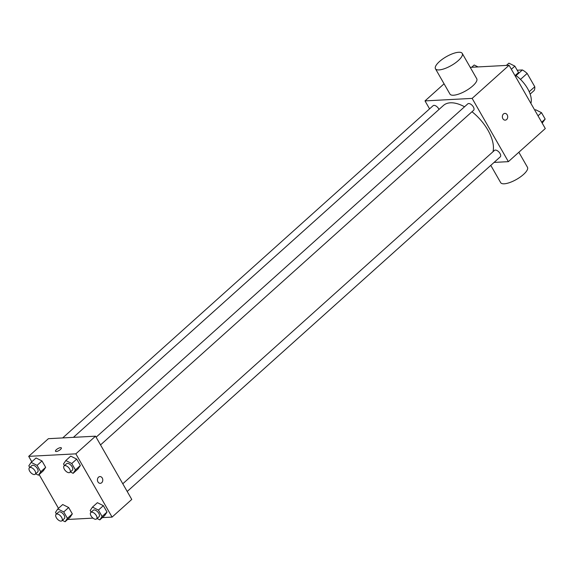 <?xml version="1.0" encoding="UTF-8"?>
<svg xmlns="http://www.w3.org/2000/svg" width="574" height="574" viewBox="0 0 574 574"><rect width="100%" height="100%" fill="white"/><g stroke="black" fill="none" stroke-linecap="round" stroke-linejoin="round"><path stroke-width="0.86" d="M517.196 70.229L522.383 69.956A14.946 7.706 -131.9 0 1 527.154 73.436L534.781 86.746A14.946 7.706 -131.9 0 1 534.157 90.513L530.146 94.107M529.214 91.74L534.781 86.746M520.496 79.406L527.154 73.436M516.966 74.814L522.383 69.956M530.885 103.363A23.154 11.946 -131.9 0 0 516.313 75.775M470.221 67.345L509.066 65.271L545.3 128.54L508.377 161.653L494.078 162.413M429.574 108.866L425.011 100.902L472.144 98.391L509.066 65.271M472.144 98.391L508.377 161.653M504.847 113.401A3.379 2.669 -93 0 1 507.538 115.697A3.379 2.669 -93 0 1 506.612 119.543A3.379 2.669 -93 0 1 505.213 120.145A3.379 2.669 -93 0 1 502.365 116.917A3.379 2.669 -93 0 1 504.847 113.401A3.379 2.669 -93 0 1 507.545 115.697A3.379 2.669 -93 0 1 506.612 119.543A3.379 2.669 -93 0 1 505.206 120.145M492.987 151.737A34.734 17.916 -131.9 0 0 472 111.743M464.545 106.771A34.734 17.916 -131.9 0 0 443.501 105.415L73.407 437.352M439.002 109.455A4.341 2.239 -131.9 0 0 436.111 106.075A4.341 2.239 -131.9 0 0 433.119 105.688L62.688 437.926M100.529 444.907L473.6 110.301A4.341 2.239 -131.9 0 0 472.373 105.58A4.341 2.239 -131.9 0 0 467.81 103.844L96.123 437.209M127.198 491.473L500.27 156.86A4.341 2.239 -131.9 0 0 499.036 152.139A4.341 2.239 -131.9 0 0 494.472 150.402L122.786 483.774M425.011 100.902L444.068 83.804M462.249 53.418L476.743 78.724A15.441 5.073 150.2 0 1 465.866 90.8A15.441 5.073 150.2 0 1 449.951 94.071L435.458 68.765A15.441 5.073 150.2 0 1 442.619 59.057A15.441 5.073 150.2 0 1 458.698 52.263A15.441 5.073 150.2 0 1 462.249 53.418A15.441 5.073 150.2 0 1 451.372 65.493A15.441 5.073 150.2 0 1 435.458 68.765M490.784 165.369L500.671 182.64A15.441 5.073 -29.8 0 0 504.223 183.802A15.441 5.073 -29.8 0 0 520.302 177A15.441 5.073 -29.8 0 0 527.47 167.292L518.853 152.254M31.807 461.776L28.7 456.352L48.395 438.687L95.528 436.175L131.762 499.437L112.066 517.102L102.33 517.619M28.7 456.352L75.84 453.84L95.528 436.175M75.84 453.84L112.066 517.102M99.926 476.578A3.379 2.669 -93 0 1 102.617 478.874A3.379 2.669 -93 0 1 101.691 482.72A3.379 2.669 -93 0 1 100.285 483.322A3.379 2.669 -93 0 1 97.437 480.094A3.379 2.669 -93 0 1 99.926 476.578A3.379 2.669 -93 0 1 102.617 478.874A3.379 2.669 -93 0 1 101.691 482.72A3.379 2.669 -93 0 1 100.285 483.322M36.047 457.98L41.995 460.951L45.662 467.344L43.366 470.759L45.662 467.344L41.995 460.951L36.047 457.98L31.118 462.393L37.073 465.371L40.74 471.763L38.444 475.179L35.688 473.801M97.401 502.688L103.356 505.665L107.015 512.058L104.726 515.474L107.015 512.058L103.356 505.665L97.401 502.688L92.479 507.107L98.434 510.085L102.093 516.478L99.804 519.893L97.049 518.516M58.476 508.342L39.132 474.562M92.981 518.121L67.639 519.47M70.738 456.129L76.694 459.107L80.353 465.5L78.057 468.915L80.353 465.5L76.694 459.107L70.738 456.129L65.816 460.542L71.772 463.519L75.431 469.912L73.135 473.328L70.38 471.95M62.71 504.539L68.665 507.516L72.324 513.909L70.035 517.325L72.324 513.909L68.665 507.516L62.71 504.539L57.787 508.951L63.743 511.929L67.402 518.322L65.106 521.737L62.351 520.36M55.491 451.257A3.379 1.112 150.2 0 1 57.063 449.133A3.379 1.112 150.2 0 1 60.579 447.648A3.379 1.112 150.2 0 1 61.353 447.899A3.379 1.112 150.2 0 1 58.971 450.54A3.379 1.112 150.2 0 1 55.491 451.25A3.379 1.112 150.2 0 1 57.056 449.126A3.379 1.112 150.2 0 1 60.579 447.641A3.379 1.112 150.2 0 1 61.353 447.899M56.439 514.017L55.491 512.367L57.787 508.951M61.884 520.783L64.345 518.573A4.341 2.239 -131.9 0 0 63.111 513.852A4.341 2.239 -131.9 0 0 58.548 512.116L56.087 514.326A4.341 2.239 -131.9 0 0 56.79 518.387A4.341 2.239 -131.9 0 0 61.023 521.113A4.341 2.239 -131.9 0 0 61.884 520.783A4.341 2.239 -131.9 0 0 60.65 516.062A4.341 2.239 -131.9 0 0 56.087 514.326M63.743 511.929L68.665 507.516M67.402 518.322L72.324 513.909M65.106 521.737L70.035 517.325M29.769 467.451L28.829 465.808L31.118 462.393M35.215 474.224L37.676 472.015A4.341 2.239 -131.9 0 0 36.449 467.293A4.341 2.239 -131.9 0 0 31.886 465.557L29.425 467.76A4.341 2.239 -131.9 0 0 30.121 471.828A4.341 2.239 -131.9 0 0 34.354 474.547A4.341 2.239 -131.9 0 0 35.215 474.224A4.341 2.239 -131.9 0 0 33.988 469.496A4.341 2.239 -131.9 0 0 29.425 467.76M37.073 465.371L41.995 460.951M40.74 471.763L45.662 467.344M38.444 475.179L43.366 470.759M91.13 512.166L90.183 510.523L92.479 507.107M96.576 518.939L99.037 516.729A4.341 2.239 -131.9 0 0 97.81 512.008A4.341 2.239 -131.9 0 0 93.246 510.272L90.785 512.474A4.341 2.239 -131.9 0 0 91.481 516.543A4.341 2.239 -131.9 0 0 95.715 519.262A4.341 2.239 -131.9 0 0 96.576 518.939A4.341 2.239 -131.9 0 0 95.341 514.211A4.341 2.239 -131.9 0 0 90.785 512.474M98.434 510.085L103.356 505.665M102.093 516.478L107.015 512.058M99.804 519.893L104.726 515.474M64.46 465.607L63.52 463.957L65.816 460.542M69.906 472.373L72.374 470.163A4.341 2.239 -131.9 0 0 71.14 465.442A4.341 2.239 -131.9 0 0 66.577 463.706L64.116 465.916A4.341 2.239 -131.9 0 0 64.812 469.977A4.341 2.239 -131.9 0 0 69.052 472.696A4.341 2.239 -131.9 0 0 69.906 472.373A4.341 2.239 -131.9 0 0 68.679 467.652A4.341 2.239 -131.9 0 0 64.116 465.916M71.772 463.519L76.694 459.107M75.431 469.912L80.353 465.5M73.135 473.328L78.057 468.915M471.67 67.266L474.196 64.998L478.056 66.928M534.868 110.323L535.556 109.713L541.512 112.683L545.171 119.076L542.193 123.109M538.017 115.819L541.512 112.683M541.677 122.212L545.171 119.076M506.361 65.414L508.894 63.147L514.849 66.125L518.509 72.518L515.524 76.55M511.348 69.26L514.849 66.125M515.014 75.653L518.509 72.518"/></g></svg>
